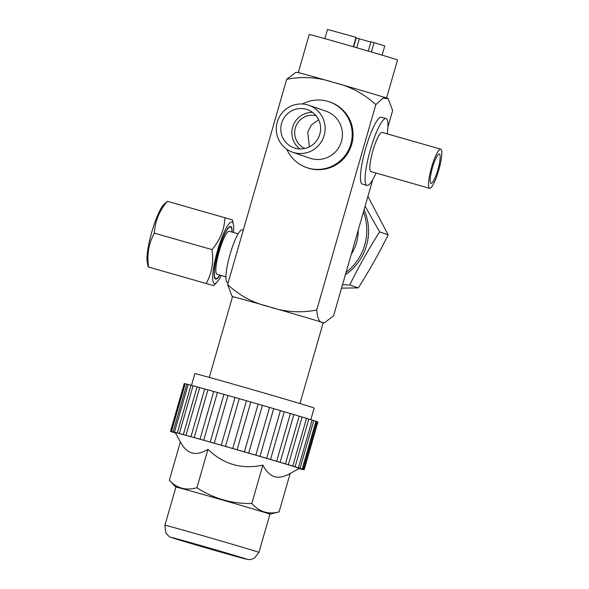 <?xml version="1.0" encoding="UTF-8"?>
<svg xmlns="http://www.w3.org/2000/svg" width="589" height="589" viewBox="0 0 589 589"><rect width="100%" height="100%" fill="white"/><g stroke="black" fill="none" stroke-linecap="round" stroke-linejoin="round"><path stroke-width="0.88" d="M295.921 72.403L297.364 72.44A46.958 0.471 16.1 0 1 334.066 82.541A46.958 0.471 16.1 0 1 367.875 92.34A46.958 0.471 16.1 0 1 387.533 98.385L388.166 98.753L392.642 110.518L387.93 126.893M295.781 72.395L286.696 79.257C302.812 76.195 318.59 77.299 334.029 82.57C349.881 86.252 363.818 93.607 375.826 104.636L382.983 98.105L388.166 98.753M209.272 377.439L232.508 296.694A47.186 0.471 16.1 0 1 269.431 306.832A47.186 0.471 16.1 0 1 322.404 322.463L324.421 322.824L333.565 315.829L372.734 179.704M375.826 104.636L316.735 310.013C317.324 318.075 319.216 322.227 322.404 322.463A47.186 0.471 16.1 0 1 323.192 322.787L299.956 403.531M316.735 310.013C300.662 313.157 284.892 312.096 269.431 306.832C253.528 303.136 239.59 295.715 227.619 284.561L232.14 296.488M227.619 284.561L286.696 79.257M329.332 101.845L330.215 102.147A34.766 34.14 109 0 1 351.434 145.277A34.766 34.14 109 0 1 309.254 168.425A34.766 34.14 109 0 1 307.524 167.88L306.641 167.57A34.766 34.14 -71 0 0 308.371 168.115A34.766 34.14 -71 0 0 350.551 144.968A34.766 34.14 -71 0 0 329.332 101.845A34.766 34.14 -71 0 0 327.602 101.301A34.766 34.14 -71 0 0 302.393 103.995M366.984 185.417L362.294 184.077A34.766 6.553 -74.1 0 1 365.644 148.502A34.766 6.553 -74.1 0 1 381.392 117.218L386.082 118.558A34.766 6.553 105.9 0 0 370.334 149.842A34.766 6.553 105.9 0 0 366.984 185.417A34.766 6.553 105.9 0 0 376.047 173.026M387.231 133.865A34.766 6.553 105.9 0 0 386.082 118.558M429.565 188.311L370.937 171.568A20.365 3.836 -74.1 0 1 372.903 150.732A20.365 3.836 -74.1 0 1 382.128 132.407L440.756 149.15A20.365 3.836 105.9 0 0 431.523 167.482A20.365 3.836 105.9 0 0 429.565 188.311A20.365 3.836 105.9 0 0 438.79 169.985A20.365 3.836 105.9 0 0 440.756 149.15M439.379 154.053A15.27 2.879 -74.1 0 1 437.907 169.595A15.27 2.879 -74.1 0 1 430.964 183.415A15.27 2.879 -74.1 0 1 430.934 183.407A15.27 2.879 -74.1 0 1 432.414 167.865A15.27 2.879 -74.1 0 1 439.357 154.046A15.27 2.879 -74.1 0 1 439.379 154.053M318.671 119.81L311.367 124.978L307.708 132.135L309.402 146.823M232.154 232.125A27.315 5.146 105.9 0 0 230.674 226.537A27.315 5.146 105.9 0 0 218.298 251.12A27.315 5.146 105.9 0 0 215.67 279.068A27.315 5.146 105.9 0 0 219.881 275.1M225.911 276.83L217.032 274.29A22.353 4.211 -74.1 0 1 219.189 251.422A22.353 4.211 -74.1 0 1 229.312 231.308L238.192 233.848M228.179 282.639L227.398 282.418A27.315 5.146 -74.1 0 1 230.027 254.47A27.315 5.146 -74.1 0 1 242.403 229.879L243.279 230.137M304.778 148.472A17.383 17.074 109 0 1 316.079 115.724M312.56 112.374A20.24 19.879 -71 0 0 299.934 148.936M281.601 123.285A20.24 19.879 109 0 1 307.318 109.613A20.24 19.879 109 0 1 319.82 134.204A20.24 19.879 109 0 1 294.102 147.876A20.24 19.879 109 0 1 281.601 123.285M307.576 104.879A24.834 24.385 -71 0 0 277.448 121.415A24.834 24.385 -71 0 0 292.608 152.22A24.834 24.385 -71 0 0 293.845 152.61A24.834 24.385 -71 0 0 323.972 136.074A24.834 24.385 -71 0 0 308.813 105.269A24.834 24.385 -71 0 0 307.576 104.879M308.813 105.269L326.092 111.233A24.834 24.385 109 0 1 341.245 142.037A24.834 24.385 109 0 1 311.117 158.574A24.834 24.385 109 0 1 309.88 158.183L292.608 152.22M286.769 149.26A34.766 34.14 -71 0 0 306.641 167.57M351.302 254.19A43.461 42.68 -71 0 0 356.514 242.631A43.461 42.68 -71 0 0 358.237 230.078M298.27 72.624L309.232 34.53A45.942 0.464 16.1 0 1 349.329 45.596A45.942 0.464 16.1 0 1 396.765 59.629A45.942 0.464 16.1 0 1 397.531 59.938L386.568 98.024M353.341 46.745L356.043 37.357L350.808 35.855L327.491 29.45L324.841 38.66M353.672 46.84L356.212 38.027L359.312 38.822L356.743 47.724M368.294 51.074L370.96 41.812L374.059 42.607L384.764 45.927L382.114 55.138M374.059 42.607L371.364 51.972M359.312 38.822L370.886 42.084M367.919 196.446L388.158 234.827C379.287 252.887 369.332 270.572 358.296 287.874L341.539 288.131M342.489 284.804L349.763 284.929C358.642 266.854 368.596 249.176 379.625 231.882L388.158 234.827M379.625 231.882L365.099 206.246M364.09 209.736A52.149 51.214 109 0 1 368.559 231.521A52.149 51.214 109 0 1 345.39 274.724M346.074 272.346A52.149 51.214 -71 0 0 363.465 211.922M349.763 284.929L358.296 287.874M233.472 232.5A32.034 6.037 105.9 0 0 233.399 224.299A32.034 6.037 105.9 0 0 217.37 251.142A32.034 6.037 105.9 0 0 216.804 282.403A32.034 6.037 105.9 0 0 221.192 275.475M219.719 275.056A26.822 5.051 -74.1 0 1 215.81 278.59A26.822 5.051 -74.1 0 1 215.014 277.846A26.822 5.051 -74.1 0 1 218.313 251.415A26.822 5.051 -74.1 0 1 229.467 227.221A26.822 5.051 -74.1 0 1 232 232.073M232.081 219.778L224.924 217.739C224.409 229.452 220.087 240.076 211.959 249.596C213.829 261.995 211.893 273.296 206.143 283.5L213.299 285.54M148.237 266.957L148.605 267.06C146.735 254.669 148.671 243.367 154.421 233.163C154.936 221.442 159.258 210.825 167.386 201.305L163.882 204.442A32.034 6.037 -74.1 0 0 151.704 232.383A32.034 6.037 -74.1 0 0 147.287 262.547L148.237 266.957M224.924 217.739L167.386 201.305M211.959 249.596L154.421 233.163M206.143 283.5L148.605 267.06M191.491 385.346L194.841 373.706A62.081 0.626 16.1 0 1 254.676 390.279A62.081 0.626 16.1 0 1 314.165 408.044L310.815 419.67M188.178 384.507L186.853 384.131A69.531 0.699 16.1 0 0 185.218 383.741L171.487 431.465L172.592 431.803L170.884 431.339A69.531 0.699 -163.9 0 0 170.515 431.31L184.247 383.579A69.531 0.699 16.1 0 1 184.622 383.616L185.204 383.778M315.91 421.334L316.83 421.599A69.531 0.699 16.1 0 1 317.736 421.938L303.998 469.669A69.531 0.699 -163.9 0 0 303.099 469.33L302.194 469.021A69.531 0.699 -163.9 0 0 300.044 468.329L298.409 467.813A69.531 0.699 -163.9 0 0 295.082 466.782L292.777 466.083A69.531 0.699 -163.9 0 0 288.367 464.75L285.451 463.874A69.531 0.699 -163.9 0 0 280.099 462.277L276.675 461.268A69.531 0.699 -163.9 0 0 270.535 459.457L266.692 458.33A69.531 0.699 -163.9 0 0 259.955 456.357L255.825 455.157A69.531 0.699 -163.9 0 0 248.698 453.088L244.391 451.844A69.531 0.699 -163.9 0 0 237.087 449.738L232.751 448.494A69.531 0.699 -163.9 0 0 225.491 446.41L221.243 445.203A69.531 0.699 -163.9 0 0 214.249 443.208L210.221 442.074A69.531 0.699 -163.9 0 0 203.713 440.233L200.032 439.203A69.531 0.699 -163.9 0 0 194.193 437.568L190.969 436.67A69.531 0.699 -163.9 0 0 185.984 435.3L183.319 434.564A69.531 0.699 -163.9 0 0 179.343 433.489L177.311 432.944A69.531 0.699 -163.9 0 0 174.462 432.201L173.122 431.862A69.531 0.699 -163.9 0 0 171.487 431.465M312.133 420.119L313.775 420.598A69.531 0.699 16.1 0 1 315.925 421.29L302.194 469.021M306.501 418.381L308.813 419.059A69.531 0.699 16.1 0 1 312.141 420.082L298.409 467.813M185.984 435.3L199.723 387.569A69.531 0.699 16.1 0 1 204.7 388.946L207.924 389.852A69.531 0.699 16.1 0 1 213.763 391.471L217.444 392.51A69.531 0.699 16.1 0 1 223.96 394.343L227.98 395.484A69.531 0.699 16.1 0 1 234.974 397.472L239.222 398.687A69.531 0.699 16.1 0 1 246.482 400.763L250.818 402.007A69.531 0.699 16.1 0 1 258.129 404.113L262.429 405.357A69.531 0.699 16.1 0 1 269.556 407.426L273.694 408.633A69.531 0.699 16.1 0 1 280.43 410.599L284.266 411.726A69.531 0.699 16.1 0 1 290.406 413.537L293.83 414.553A69.531 0.699 16.1 0 1 299.19 416.151L302.098 417.019A69.531 0.699 16.1 0 1 306.508 418.352L292.777 466.083M179.343 433.489L193.074 385.758A69.531 0.699 16.1 0 1 197.05 386.84L199.715 387.591M174.462 432.201L188.193 384.47A69.531 0.699 16.1 0 1 191.042 385.221L193.067 385.788M184.622 383.616L170.884 431.339M203.713 440.233L217.444 392.502M266.692 458.33L280.43 410.599M299.057 468.572A69.531 0.699 -163.9 0 0 300.213 468.873L301.546 469.212A69.531 0.699 -163.9 0 0 303.188 469.602L303.784 469.727A69.531 0.699 -163.9 0 0 304.16 469.764A69.531 0.699 16.1 0 1 304.16 469.764L303.998 469.669M170.515 431.31L171.988 431.759L170.67 431.406A69.531 0.699 -163.9 0 0 171.568 431.744L172.481 432.054A69.531 0.699 -163.9 0 0 174.631 432.746L175.448 432.981M291.165 465.685A64.569 0.648 16.1 0 1 299.381 468.395L290.163 473.49C284.001 476.906 278.744 477.959 274.393 476.656C270.056 475.286 266.213 471.443 262.856 465.111C241.77 469.647 223.474 464.382 207.969 449.319C195.968 456.637 186.779 454.163 180.389 441.897L175.286 432.687A64.569 0.648 16.1 0 1 221.147 445.225A64.569 0.648 16.1 0 1 291.165 465.685M186.853 384.131L173.122 431.862M191.042 385.221L177.311 432.944M197.05 386.84L183.319 434.564M204.7 388.946L190.969 436.67M207.924 389.837L194.193 437.568M213.763 391.471L200.032 439.203M223.96 394.343L210.221 442.074M227.98 395.484L214.249 443.208M234.974 397.472L221.243 445.203M239.222 398.687L225.491 446.41M246.482 400.763L232.751 448.494M250.818 402.007L237.087 449.738M244.391 451.844L258.129 404.113M262.429 405.357L248.698 453.088M255.825 455.157L269.556 407.426M273.694 408.633L259.955 456.357M284.266 411.726L270.535 459.457M290.406 413.537L276.675 461.268M293.83 414.553L280.099 462.277M299.19 416.151L285.451 463.874M302.098 417.019L288.367 464.75M308.813 419.059L295.082 466.782M313.775 420.598L300.044 468.329M316.83 421.599L303.099 469.33M317.891 422.033L304.16 469.757L317.891 422.033M269.931 514.182L279.112 511.9L290.163 473.49M279.112 511.9C268.393 514.676 259.293 511.885 251.805 503.521L262.856 465.111M251.805 503.521C231.882 503.831 213.586 498.566 196.917 487.729C186.102 490.828 176.914 488.355 169.337 480.307L175.897 487.125A48.924 0.493 16.1 0 1 223.054 500.179A48.924 0.493 16.1 0 1 269.931 514.175L258.946 552.357A48.924 0.493 -163.9 0 0 212.062 538.361A48.924 0.493 -163.9 0 0 164.913 525.307L175.905 487.125M169.337 480.307L180.389 441.897M196.917 487.729L207.969 449.319M171.716 537.595A38.992 0.39 -163.9 0 0 209.073 548.757A38.992 0.39 -163.9 0 0 246.651 559.16A38.992 0.39 -163.9 0 0 209.294 547.998A38.992 0.39 -163.9 0 0 171.716 537.595M324.421 322.816L323.147 322.794M232.044 296.429L232.537 296.716M233.399 224.299L232.449 219.888M216.804 282.403L213.66 285.643M258.946 552.357L254.205 558.306C248.146 560.566 248.506 559.152 247.866 559.44L174.999 538.714C168.196 535.835 171.613 539.259 165.767 532.861L164.913 525.307"/></g></svg>
